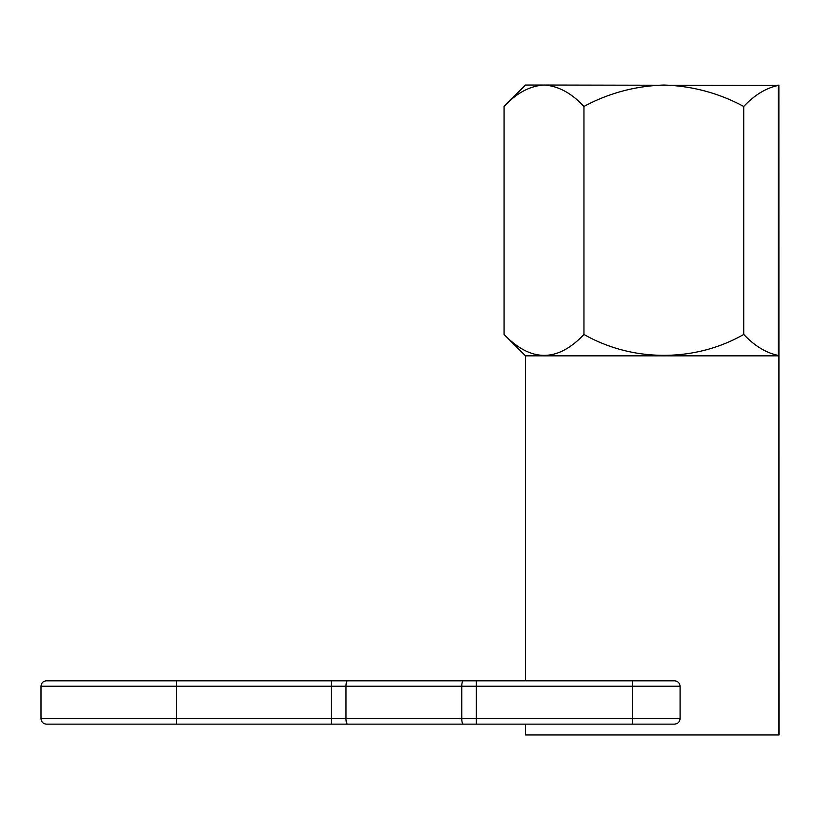 <?xml version="1.0" encoding="UTF-8"?>
<svg xmlns="http://www.w3.org/2000/svg" width="820" height="820" viewBox="0 0 820 820"><rect width="100%" height="100%" fill="white"/><g stroke="black" fill="none" stroke-linecap="round" stroke-linejoin="round"><path stroke-width="1.23" d="M176.402 680.805L176.402 718.709L41 718.709L41 686.217C41.318 682.927 43.122 681.123 46.412 680.805L674.399 680.805C677.791 681.061 679.688 682.865 680.087 686.217L41 686.217M544.008 85.034L525.476 85.034L504.074 106.446C516.508 93.06 529.822 85.926 544.008 85.034C558.041 85.854 571.355 92.988 583.953 106.446C608.758 93.101 635.377 85.967 663.841 85.034C692.121 85.915 718.75 93.06 743.73 106.446C754.595 94.966 766.116 87.965 778.272 85.454L544.008 85.034M778.897 85.034L779 734.966L525.476 734.966L525.476 724.132M525.476 680.805L525.476 355.839L504.074 334.437L504.074 106.446M176.402 724.132L176.402 718.709L680.087 718.709C679.688 722.061 677.791 723.865 674.399 724.132L46.412 724.132C43.122 723.804 41.318 722 41 718.709M347.598 724.132L476.307 724.132L476.307 680.805L347.598 680.805A5.412 1.619 90 0 0 345.978 686.217L345.978 718.709A5.412 1.619 90 0 0 347.598 724.132M778.897 734.966L778.897 355.839L778.272 355.419C766.085 352.897 754.574 345.896 743.73 334.437C695.104 362.327 632.62 362.286 583.953 334.437C557.559 362.337 530.929 362.337 504.074 334.437M583.953 334.437L583.953 106.446M743.73 334.437L743.73 106.446M778.897 355.839L525.476 355.839M680.087 718.709L680.087 686.217M778.272 355.419L778.272 85.454M632.415 724.132L632.415 680.805M463.382 724.132A5.412 1.619 90 0 1 461.762 718.709L461.762 686.217A5.412 1.619 90 0 1 463.382 680.805M331.444 724.132L331.444 680.805"/></g></svg>
